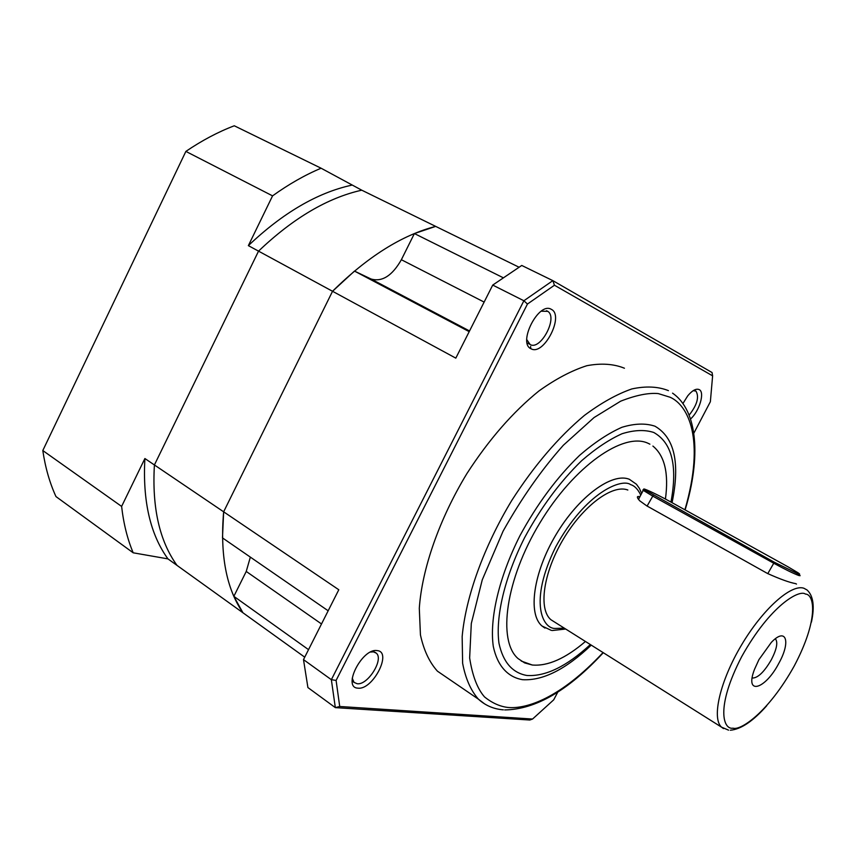 <?xml version="1.0" encoding="UTF-8"?>
<svg xmlns="http://www.w3.org/2000/svg" width="856" height="856" viewBox="0 0 856 856"><rect width="100%" height="100%" fill="white"/><g stroke="black" fill="none" stroke-linecap="round" stroke-linejoin="round"><path stroke-width="1.28" d="M530.709 348.574L530.613 346.455M693.167 390.678L695.939 391.085C699.405 396.906 697.148 404.92 689.144 415.128M682.928 403.529L687.775 395.782C692.322 390.379 696.131 388.324 699.181 389.598C705.098 392.144 699.405 411.222 690.535 418.98M377.143 650.603C392.626 651.641 372.841 690.278 357.979 688.149C341.865 687.86 362.259 647.778 377.143 650.603M352.233 678.155L354.02 682.35L357.155 683.73C367.759 685.453 384.098 659.345 376.298 653.149L373.419 651.844L370.584 652.058M447.388 677.973L437.427 671.168C429.402 662.244 423.731 650.153 420.435 634.885L419.301 608.274C422.008 568.865 439.267 519.196 466.82 473.71C488.83 439.642 512.851 412.078 538.884 390.999C555.726 378.951 571.722 370.52 586.852 365.705C601.158 363.019 613.688 363.864 624.441 368.23M551.317 309.348C564.596 315.49 543.806 356.085 531.159 348.82C517.249 343.406 538.713 301.216 551.317 309.348M526.782 339.629L530.174 344.572C540.618 350.682 558.198 317.512 547.754 311.338L541.249 311.199M590.362 644.557C566.704 666.396 545.529 676.7 526.815 675.47C512.37 672.859 503.093 662.148 498.984 643.348C495.367 616.78 504.633 577.276 524.653 537.557C541.035 507.341 560.027 481.725 581.652 460.699C595.723 448.49 609.183 439.502 622.045 433.735C634.21 429.958 644.793 429.541 653.781 432.483C671.971 442.713 677.706 465.91 670.965 502.076M591.25 645.124C565.795 669.328 542.907 680.852 522.577 679.696C507.747 677.171 497.357 665.818 493.281 646.355C489.386 618.642 498.995 577.329 519.924 535.738C537.065 504.098 556.956 477.306 579.608 455.349C594.342 442.616 608.423 433.264 621.873 427.305C634.585 423.431 645.627 423.067 654.99 426.213C674.56 437.598 680.242 463.085 672.056 502.686M521.229 661.046L532.261 665.005C547.787 666.343 565.506 658.499 585.44 641.465C565.527 658.51 547.797 666.353 532.272 665.016L524.642 662.908L518.148 658.649C497.208 640.898 505.629 579.319 539.933 522.834C573.991 466.21 623.607 431.617 648.12 443.312L649.886 444.168M665.422 499.037C668.889 473.443 664.705 455.788 652.893 446.062C664.727 455.788 668.9 473.454 665.433 499.048M544.887 628.047L542.009 626.014C527.617 614.041 533.245 572.718 555.951 534.743C578.485 496.673 612.019 472.17 629.31 479.264L636.436 484.25L639.411 488.401L641.647 493.42M554.784 622.162L550.943 619.744C538.242 609.215 543.25 572.846 563.184 539.398C582.957 505.853 612.479 483.972 627.833 490.017M796.497 584.081L795.631 583.632C789.435 582.508 780.041 579.116 767.458 573.456L646.729 505.843L639.7 500.781C636.575 497.218 636.629 495.87 639.86 496.726M788.023 566.832L797.995 572.76C800.071 574.205 800.21 574.633 798.434 574.066L774.327 562.232L644.183 489.557C640.759 486.786 656.734 494.158 668.878 500.921L788.023 566.832M799.087 574.644L800.135 575.703L798.83 575.521C793.405 573.499 784.941 569.336 773.45 563.066L652.422 495.924L643.241 490.37L642.813 490.017L643.723 489.707M752.199 677.77L753.013 678.027C758.427 677.545 764.547 671.425 771.384 659.666C776.67 649.319 778.051 642.439 775.536 639.025L775.258 638.865M778.874 663.207C765.2 689.69 744.271 695.81 754.489 669.392L758.93 659.644L771.331 642.385C786.247 626.678 791.019 641.658 778.874 663.207M250.348 557.117L246.239 571.444L233.849 596.332L242.911 612.746L304.736 657.173M518.918 267.158L435.683 226.391L414.39 233.56L401.368 259.721C392.209 275.782 382.097 282.202 371.023 278.992L354.47 271.084L332.535 291.275L223.641 511.813L222.485 537.9L328.169 610.788M303.495 659.623L307.914 687.561L335.327 707.623L529.811 720.024L532.56 719.04L339.714 706.489L335.327 707.623L331.358 679.685L303.495 659.623L338.794 589.752L223.641 511.813C219.939 555.062 226.369 588.703 242.911 612.746L177.021 565.399C159.462 540.992 151.919 507.512 154.412 464.958L144.889 458.527L121.616 506.42L42.8 450.545L185.87 151.405C201.984 140.47 218.12 131.931 234.276 125.779L321.096 168.215C304.993 174.977 288.814 184.19 272.561 195.864L248.368 245.629L258.533 251.14L154.412 464.958C151.919 507.512 159.462 540.992 177.021 565.399L167.947 558.882L133.194 552.805C127.426 539.12 123.574 523.658 121.616 506.42M308.535 649.65L233.849 596.332M492.724 285.08L523.883 300.756L331.358 679.685L336.098 680.424L527.457 304.041L523.883 300.756L552.848 280.64L521.753 265.456L492.724 285.08L455.809 358.14L332.535 291.275L223.641 511.813L154.412 464.958L258.533 251.14C293.137 218.162 327.538 197.843 361.746 190.182L321.096 168.215M469.195 331.647L354.47 271.084M502.943 277.611L414.39 233.56M712.064 372.542L552.848 280.64L554.442 285.23L712.62 375.848L712.064 372.542M712.62 375.848L710.362 401.732L693.809 433.232M557.78 692.108L553.725 699.812L532.56 719.04M554.442 285.23L527.457 304.041M336.098 680.424L339.714 706.489M637.848 498.502L639.336 497.828M133.194 552.805L55.972 496.576C49.702 482.891 45.315 467.547 42.8 450.545M185.87 151.405L272.561 195.864M351.57 185.206C317.309 192.728 282.908 212.866 248.368 245.629M144.889 458.527C142.567 500.974 150.249 534.422 167.947 558.882M435.683 226.391C401.945 235.1 367.566 256.725 332.535 291.275L258.533 251.14C293.137 218.162 327.538 197.843 361.746 190.182L435.683 226.391M603.063 652.561C560.038 698.56 526.333 709.153 508.068 707.473C499.947 706.542 492.093 703.011 484.496 696.891C477.338 688.695 472.384 675.716 469.644 657.943L471.303 623.51L482.26 579.833L503.071 531.191C521.422 498.406 541.516 469.751 563.366 445.227L594.075 417.535L620.675 401.175C635.858 395.226 648.367 392.69 658.232 393.578L670.12 397.248C687.935 405.113 705.569 438.582 684.918 509.791M564.286 628.144L555.448 628.454C543.121 629.246 528.184 602.752 555.672 546.973C585.825 491.74 622.002 478.055 630.647 484.635C634.66 485.823 638.03 489.332 640.748 495.132M805.453 594.075C814.302 594.214 819.117 618.909 794.25 665.957C768.228 712.706 740.397 730.842 733.036 728.167C723.534 730.072 714.985 708.244 741.724 656.573C770.421 605.117 799.472 589.26 805.453 594.075M723.491 728.584L721.49 727.129C711.518 718.152 720.046 681.087 741.435 645.146C762.707 609.13 791.158 583.813 803.848 588.222L807.026 589.955C813.339 595.712 814.816 606.433 811.435 622.109M484.667 703.932L478.386 699.149C470.747 690.428 465.493 678.466 462.625 663.25L462.154 636.597C465.728 596.996 483.811 546.663 511.877 500.279C534.24 465.504 558.412 437.223 584.37 415.449C601.126 402.951 616.951 394.113 631.835 388.934C645.863 385.917 658.05 386.484 668.418 390.636M544.951 628.09L542.03 626.025C527.628 614.052 533.256 572.728 555.961 534.754C578.506 496.683 612.029 472.18 629.331 479.274M321.514 623.96L246.239 571.444M469.537 330.962L371.023 278.992M401.368 259.721L484.132 302.082M774.327 562.232L767.779 573.638M647.104 506.057L653.321 495.153M504.708 709.934C535.556 709.506 568.416 690.428 603.287 652.7M685.121 509.909C700.893 458.11 698.122 410.784 672.548 393.15M552.173 630.53L565.688 629.032M730.318 730.222C740.911 729.355 753.045 721.191 766.73 705.74M695.265 390.743L695.939 391.085M503.339 709.838C493.666 709.078 485.352 705.515 478.386 699.149L437.427 671.168M373.216 651.02L374.093 651.619M375.121 652.336L376.298 653.149M546.503 310.707L547.754 311.338M542.009 626.014L551.371 630.401M550.943 619.744L721.49 727.129L728.563 730.157M352.137 681.012L354.02 682.35M527.157 342.946L529.457 344.144M638.49 499.444L643.241 490.37M644.183 489.557L642.813 490.017"/></g></svg>
